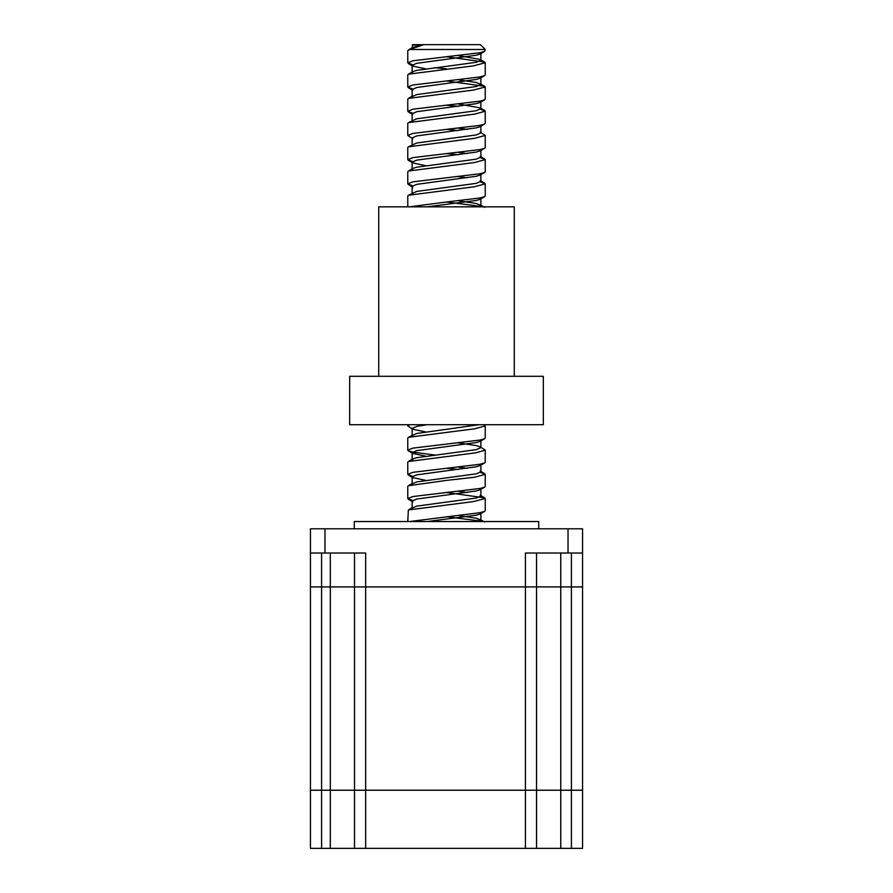 <?xml version="1.0" encoding="UTF-8"?>
<svg xmlns="http://www.w3.org/2000/svg" width="893" height="893" viewBox="0 0 893 893"><rect width="100%" height="100%" fill="white"/><g stroke="black" fill="none" stroke-linecap="round" stroke-linejoin="round"><path stroke-width="1.34" d="M354.264 528.801L354.264 521.545L538.736 521.545L538.736 528.801M536.548 790.205L354.51 790.205L354.51 586.913L582.549 586.913L582.549 528.801L582.549 553.013L525.419 553.013L525.419 586.902L582.549 586.902L582.549 790.205L536.548 790.205L536.548 553.013M354.51 790.205L310.451 790.205L310.451 586.913L354.51 586.913L354.51 553.013M321.592 790.205L321.592 586.913L310.451 586.902L310.451 528.801L582.549 528.801M310.451 553.013L365.65 553.013L365.65 586.902L525.419 586.902L525.419 790.205M321.592 553.013L321.592 586.902L365.65 586.902L365.65 790.205M321.592 790.249L310.451 790.249L310.451 848.35L321.592 848.35L321.592 790.249L582.549 790.249L582.549 848.35L321.592 848.35M354.51 848.35L354.51 790.249M536.548 848.35L536.548 790.249M412.119 48.189L412.611 44.65L480.389 44.65L485.234 49.495L409.552 49.495L407.766 50.689L407.766 62.811L412.488 64.731M485.234 49.495L484.631 51.403L480.043 52.72L446.5 56.75L484.631 62.097L485.234 62.8L473.201 65.903L408.369 74.197L407.766 74.9L407.766 87.012L412.488 88.943M485.234 62.8L485.234 74.912L484.631 75.615L480.043 76.932L446.5 80.962L484.631 86.308L485.234 87.001L473.491 90.059L408.369 98.409L407.766 99.112L407.766 111.223L412.488 113.154M485.234 87.001L485.234 99.123L484.631 99.826L480.043 101.132L446.5 105.173L458.41 106.345M480.512 109.292L485.234 111.223L474.909 114.07L408.358 122.62L407.766 123.323L407.766 135.435L412.789 138.739M485.234 111.223L485.234 123.323L484.631 124.027L480.043 125.344L446.5 129.373L458.377 130.557M480.211 132.119L485.234 135.435L474.685 138.303L408.369 146.832L407.766 147.524L407.766 159.635L412.488 161.566M485.234 135.435L485.234 147.535L484.631 148.238L480.043 149.555L446.5 153.585L458.455 154.757M480.501 157.715L485.234 159.635L474.563 162.537L408.369 171.032L407.766 171.735L407.766 183.846L412.488 185.777M485.234 159.635L485.234 171.746L484.631 172.449L480.043 173.755L412.957 181.826L407.766 183.846M480.512 181.915L485.234 183.846L474.607 186.737L408.369 195.243L407.766 195.947L407.766 206.841M485.234 183.846L485.234 195.947L484.631 196.65L480.043 197.967L446.5 201.997L483.08 206.729M483.772 424.711L485.234 425.928L474.484 428.83L408.369 437.324L407.766 438.028L407.766 450.128L408.369 450.842L412.957 452.148L434.556 455.006M485.234 425.928L485.234 438.028L484.631 438.731L480.043 440.048L412.957 448.119L407.766 450.128M458.444 442.906L476.27 445.596L480.211 446.824L485.234 450.128L475.712 452.851L408.369 461.525L407.766 462.239L407.766 474.339L412.488 476.27M485.234 450.128L485.234 462.239L484.631 462.942L480.043 464.248L446.5 468.289L458.433 469.461M480.501 472.408L485.234 474.339L474.551 477.23L446.533 480.389M485.234 474.339L485.234 486.439L484.631 487.154L480.043 488.46L446.5 492.489L484.631 497.847L485.234 498.551L472.866 501.676L408.358 509.948L407.766 521.545M485.234 498.551L485.234 510.651L484.631 511.354L480.043 512.671L409.552 521.545M446.5 56.75L412.957 60.791L407.766 62.811M434.556 67.678L446.5 68.861M446.5 80.962L412.957 84.991L407.766 87.012M446.5 105.173L412.957 109.203L407.766 111.223M446.5 129.385L412.957 133.414L407.766 135.435M446.5 153.585L412.957 157.614L407.766 159.635M446.5 201.997L409.552 206.841M409.552 424.711L407.766 425.928L412.789 429.232L425.771 431.978M446.5 468.289L412.957 472.319L407.766 474.339M446.5 480.401L408.369 485.736L407.766 486.439L407.766 498.551L412.488 500.482M446.5 492.489L412.957 496.53L407.766 498.551M446.5 516.701L482.756 521.333M412.119 45.13L422.579 45.13L409.552 49.495M480.512 52.631L480.211 54.004L476.27 55.232L416.73 63.303L412.119 65.323L412.789 66.115L425.771 68.861M480.512 76.843L480.211 78.216L476.27 79.444L416.73 87.514L412.119 89.534L412.119 96.6L416.73 94.58L476.27 86.521L480.88 84.5L480.88 77.423M480.512 101.043L480.211 102.427L476.27 103.655L416.73 111.725L412.119 113.735L412.119 120.812M480.512 125.254L480.211 126.627L476.27 127.855L416.73 135.926L412.119 137.946L412.119 145.012M480.512 149.466L480.211 150.839L476.27 152.067L416.73 160.137L412.119 162.158L412.789 162.939L425.771 165.685M480.512 173.666L480.211 175.05L476.27 176.278L416.73 184.349L412.119 186.358L412.119 193.435M480.512 197.878L480.211 199.251L476.27 200.478L427.088 206.841M427.088 424.711L416.73 426.419L412.119 428.439L412.119 435.516M480.512 439.959L480.211 441.332L476.27 442.56L416.73 450.63L412.119 452.651L412.789 453.432L425.771 456.178M480.512 464.17L480.211 465.543L476.27 466.771L416.73 474.842L412.119 476.851L412.789 477.643L425.771 480.389M480.512 488.371L480.211 489.744L476.27 490.971L416.73 499.042L412.119 501.062L412.789 501.855L408.369 499.254M480.512 512.582L480.211 513.955L476.27 515.183L427.088 521.545M422.579 45.13L412.789 47.396L408.369 49.997M458.444 55.578L480.211 59.496L480.88 60.289L476.27 62.309L416.73 70.38L412.789 71.607L412.488 72.98M458.444 79.79L476.27 82.48L480.88 84.5M458.444 103.99L480.211 107.919L480.88 108.7L476.27 110.721L416.73 118.791L408.369 122.62M458.444 128.201L467.229 129.373M480.88 125.846L480.88 132.912L476.27 134.932L416.73 143.003L408.369 146.832M458.444 152.413L467.229 153.585M480.88 150.046L480.88 157.123L476.27 159.144L416.73 167.203L412.789 168.431L412.499 169.815M458.444 176.613L467.229 177.796M480.88 174.258L480.88 181.335L476.27 183.344L416.73 191.415L408.369 195.243M458.444 200.825L476.27 203.515L480.88 205.535L479.028 206.841M479.028 424.711L416.73 433.496L408.369 437.324M480.211 446.824L480.88 447.616L476.27 449.637L416.73 457.707L412.789 458.935L412.499 460.308M458.444 467.106L467.229 468.289M484.631 473.636L480.211 471.035L480.88 471.828L476.27 473.837L416.73 481.907L412.119 483.928L412.119 476.851M458.444 491.317L467.229 492.489M484.631 497.836L480.211 495.247L480.88 496.028L476.27 498.048L416.73 506.119L412.119 508.139L412.119 501.062M458.444 515.529L476.27 518.219L480.88 520.239L479.028 521.545M378.721 376.299L378.721 206.841L514.279 206.841L514.279 376.299M349.665 376.299L543.335 376.299L543.335 424.711L349.665 424.711L349.665 376.299M560.759 790.205L560.759 553.013M571.408 790.205L571.408 553.013M330.298 790.205L330.298 553.013M324.974 528.801L324.974 553.013M568.026 528.801L568.026 553.013M330.298 848.35L330.298 790.249M525.419 848.35L525.419 790.249M365.65 848.35L365.65 790.249M571.408 848.35L571.408 790.249M560.759 848.35L560.759 790.249M407.766 424.711L407.766 425.928M480.211 54.004L484.631 51.403M412.789 66.115L408.369 63.515M480.211 78.216L484.631 75.615M412.789 90.316L408.369 87.715M480.211 102.427L484.631 99.826M412.789 114.527L408.369 111.926M480.211 126.627L484.631 124.027M480.211 150.839L484.631 148.238M412.789 162.939L408.369 160.338M480.211 175.05L484.631 172.449M412.789 187.15L408.369 184.55M480.211 199.251L484.631 196.65M480.211 441.332L484.631 438.731M412.789 453.432L408.369 450.842M480.211 465.543L484.631 462.942M412.789 477.643L408.369 475.043M480.211 489.744L484.631 487.154M480.211 513.955L484.631 511.354M480.88 60.289L480.88 53.223M412.119 72.389L412.119 65.323M480.88 108.7L480.88 101.635M412.119 169.224L412.119 162.158M480.88 205.535L480.88 198.469M480.88 447.616L480.88 440.539M412.119 459.716L412.119 452.651M480.88 471.828L480.88 464.751M480.88 496.028L480.88 488.962M480.88 520.239L480.88 513.162M484.631 522.048L480.211 519.447M408.369 509.948L412.789 507.347M408.369 485.736L412.789 483.135M408.369 461.525L412.789 458.935M484.631 207.343L480.211 204.754M484.631 183.143L480.211 180.542M408.369 171.032L412.789 168.431M484.631 158.932L480.211 156.331M484.631 110.52L480.211 107.919M408.369 98.409L412.789 95.808M484.631 86.308L480.211 83.708M408.369 74.208L412.789 71.607M484.631 62.097L480.211 59.496"/></g></svg>
